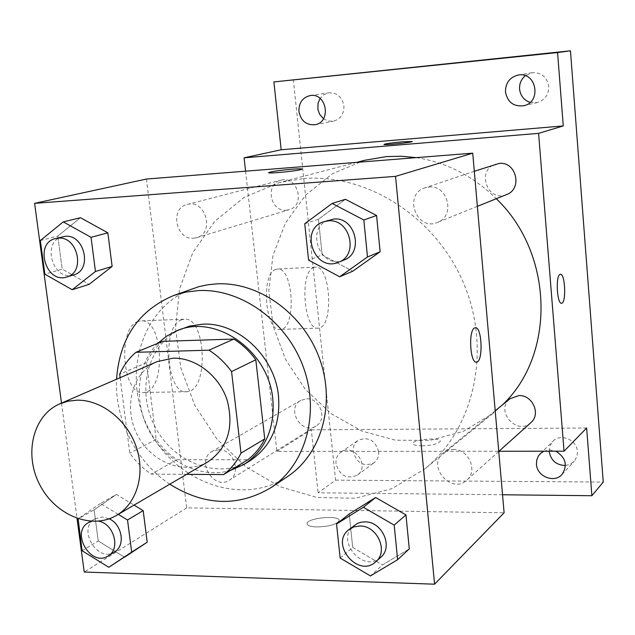 <?xml version="1.0" encoding="UTF-8"?>
<svg xmlns="http://www.w3.org/2000/svg" width="635" height="635" viewBox="0 0 635 635"><rect width="100%" height="100%" fill="white"/><g stroke="black" fill="none" stroke-linecap="round" stroke-linejoin="round"><path stroke-width="0.48" stroke-dasharray="3.17 2.38" d="M207.947 461.843C184.674 475.678 151.011 462.391 137.239 434.721C123.047 407.265 132.215 372.245 157.123 361.648M120.134 377.682L129.786 453.176C135.811 461.581 142.97 468.567 151.273 474.139L186.603 474.345M162.528 341.36C155.702 347.115 150.376 354.211 146.55 362.656L156.123 439.38C161.981 447.532 168.95 454.295 177.046 459.669L247.737 459.788M157.885 343.273C136.342 364.625 133.294 403.185 150.138 432.705C166.83 462.312 201.231 478.941 230.211 470.535M249.984 460.78C218.71 480.314 173.006 462.923 154.623 425.902C135.62 389.199 148.582 342.059 182.824 328.358M156.123 439.38L129.786 453.176M146.55 362.656L119.69 374.19M177.046 459.669L151.273 474.139M169.775 484.195C136.152 462.034 114.554 419.465 116.546 379.238M287.56 476.544C242.491 507.04 175.228 482.481 148.693 428.911C121.15 375.856 141.073 307.078 192.302 288.734M340.154 558.054L352.711 547.457L349.218 513.993L352.711 547.457L382.484 564.936L409.289 548.894L382.484 564.936L370.419 575.929M118.269 514.358L100.37 503.468L116.419 494.451L134.056 505.111L116.419 494.451L94.107 509.826L98.242 540.98L124.571 557.205L98.242 540.98L82.066 550.712M61.5 403.106L77.025 518.43M304.736 223.75L318.437 219.242L345.44 199.295L318.437 219.242L322.159 254.921L352.727 271.224L322.159 254.921L308.594 260.112M40.338 240.538L57.809 236.053L80.47 217.702L57.809 236.053L62.19 269.129L89.13 284.345L62.19 269.129L44.871 274.201M303.506 178.554C367.498 173.276 436.618 217.543 464.161 284.528C491.974 351.417 473.781 429.562 424.569 469.075L391.803 488.712L355.124 498.277L316.992 497.475L279.829 486.672L245.848 466.781L216.995 439.15L194.889 405.479L180.784 367.752L175.538 328.152L179.562 288.981L192.802 252.619L214.686 221.377L244.07 197.429L279.273 182.594L303.506 178.554M146.447 179.038L186.674 507.889L504.111 512.77M218.591 449.723C233.426 448.897 241.998 473.273 229.33 480.187C213.749 490.807 195.493 460.137 212.177 451.406L218.591 449.723M453.176 449.445C468.447 448.667 478.314 470.86 466.812 480.108C451.366 494.998 426.307 465.669 443.42 452.834L447.953 450.318L453.176 449.445M428.966 187.031C448.096 184.69 455.589 216.194 437.451 222.417C416.52 231.719 402.955 194.373 424.926 187.833L428.966 187.031M193.619 238.22L196.675 237.68C215.201 233.021 205.494 198.826 187.19 204.462C169.616 208.137 175.792 240.205 193.619 238.22M186.674 507.889L84.241 572.04M138.089 321.477C116.927 327.335 122.46 396.558 143.653 392.486C166.743 391.874 163.552 317.405 140.557 320.897L138.089 321.477M316.833 526.947C329.224 526.542 336.653 524.462 339.122 520.724C340.479 514.787 307.054 517.803 307.062 523.605C307.157 525.589 310.42 526.701 316.833 526.947C329.224 526.534 336.653 524.454 339.122 520.708C340.479 514.779 307.046 517.795 307.062 523.597C307.157 525.582 310.42 526.693 316.833 526.939M302.022 169.093L301.998 169.164C301.681 170.545 266.605 174.165 268.732 172.593M181.602 319.81C161.234 325.699 166.664 395.827 187.063 391.708C209.28 391.112 206.105 315.738 183.975 319.23L181.602 319.81M476.361 362.125C470.138 363.276 468.281 330.891 474.416 328.025L475.369 327.724M416.362 157.631C446.548 162.393 473.194 176.093 496.308 198.715M502.309 405.011L492.974 413.417L463.288 431.356L430.078 440.396L395.573 440.222L361.966 431.078L331.287 413.734L305.324 389.366L285.559 359.497L273.129 325.898L268.811 290.56L272.939 255.556L285.417 223.036L305.657 195.096L332.573 173.641L364.585 160.29M286.329 210.217L289.115 209.709C306.006 205.438 297.569 175.101 280.868 180.221C264.843 183.586 270.081 212.106 286.329 210.217M530.844 422.672C516.866 436.134 494.562 410.369 510.048 398.724M506.524 194.596C487.696 202.954 475.837 170.029 495.586 164.148M306.649 398.812C320.175 397.891 327.708 419.592 316.103 425.966C301.784 435.697 285.48 408.44 300.792 400.407L306.649 398.812M245.578 171.172L276.868 451.414L498.983 451.255M293.314 79.526L335.59 480.155L318.103 492.8L502.539 494.768M276.868 451.414L311.325 429.839L318.103 492.8M275.773 269.407C260.556 273.407 265.192 332.629 280.392 329.422C296.783 329.192 293.537 266.327 277.241 269.065L275.773 269.407M311.325 429.839L586.637 428.006M422.061 445.833C432.364 445.397 438.436 443.881 440.261 441.285C441.254 437.023 412.702 439.317 412.909 443.468C413.099 444.96 416.147 445.754 422.061 445.833M412.218 141.51L412.21 141.549C412.21 142.51 382.508 145.502 384.008 144.391M422.061 445.826C432.364 445.389 438.436 443.873 440.261 441.277C441.254 437.015 412.702 439.309 412.901 443.46C413.099 444.96 416.147 445.746 422.061 445.826M313.817 267.454C299.228 271.455 303.768 331.327 318.341 328.112C334.05 327.898 330.843 264.398 315.222 267.113L313.817 267.454M561.523 303.228C557.062 304.236 555.458 276.416 559.88 274.463L560.427 274.28M543.806 451.223L549.696 449.921L555.823 451.215M336.018 463.733C335.645 458.748 337.304 454.882 341.003 452.136C353.639 442.563 370.522 466.273 357.346 475.139C346.837 479.544 339.733 475.742 336.018 463.733M335.59 480.155L603.25 482.068M378.658 451.699C375.174 440.134 368.324 436.364 358.116 440.372C354.489 443.071 352.854 446.849 353.203 451.715C356.814 463.431 363.768 467.114 374.063 462.772C377.46 460.081 379 456.39 378.658 451.699M323.469 118.761L328.239 121.055L333.415 121.198C340.582 119.118 344.083 113.998 343.916 105.831C342.114 96.901 337.05 92.559 328.732 92.821L323.882 94.671L320.103 98.433M530.114 102.37L537.274 102.552C544.925 100.092 548.743 94.694 548.743 86.368C546.925 76.764 541.314 72.223 531.908 72.731L525.304 75.708M565.444 465.518L570.198 464.296L574.596 460.891L577.024 456.2L577.453 451.572C577.056 439.841 560.586 432.967 552.95 441.254L549.997 445.778L549.172 451.223M73.7 274.884C53.038 282.083 41.021 241.403 62.492 236.736M57.809 236.053L62.19 269.129M100.37 503.468L78.137 518.811M114.649 551.855C97.576 563.531 76.771 528.344 95.083 518.803L102.156 517.033L109.204 518.795M116.419 494.451L94.107 509.826L77.803 519.033M94.107 509.826L98.242 540.98M91.527 521.327L95.599 520.827L98.568 521.168M343.876 260.096C320.278 270.621 304.356 227.298 329.168 219.94M318.437 219.242L322.159 254.921M380.714 557.332C363.434 574.016 334.748 539.861 353.893 525.542M352.711 547.457L382.484 564.936M183.975 319.23L140.557 320.897M187.063 391.708L143.653 392.486M356.64 162.369L279.273 182.594M492.974 413.417L424.569 469.075M196.675 237.68L289.115 209.709M187.19 204.462L280.868 180.221M495.205 410.781L443.42 452.834M498.761 451.453L466.812 480.108M474.305 171.283L424.926 187.833M477.369 206.335L437.451 222.417M300.792 400.407L212.177 451.406M316.103 425.966L229.33 480.187M315.222 267.113L277.241 269.065M318.341 328.112L280.392 329.422M561.975 474.48L574.096 461.462M540.282 453.676L552.95 441.254M523.629 105.759L537.274 102.552M518.081 75.089L531.908 72.731M314.976 124.73L333.415 121.198M310.118 95.591L328.732 92.821M357.346 475.139L374.063 462.772M341.003 452.136L358.116 440.372M95.083 518.803L90.773 521.287"/><path stroke-width="0.95" d="M76.954 400.177C101.29 399.661 127.127 419.854 136.303 447.032C145.629 474.17 136.803 503.658 116.475 515.406C91.424 530.288 54.824 515.041 39.513 484.291C23.749 453.771 33.068 415.226 59.873 403.812L68.151 401.169L76.954 400.177M59.873 403.812L157.123 361.648L172.942 358.18C195.397 357.449 218.916 375.372 227.036 399.788C234.244 427.196 227.878 447.881 207.947 461.843L116.475 515.406M135.953 352.314L162.528 341.36L233.863 339.05L209.002 350.171L135.953 352.314C128.992 358.219 123.571 365.514 119.69 374.19L120.134 377.682M186.603 474.345L223.655 474.559C230.934 468.963 236.72 461.828 240.998 453.152L231.569 371.594C225.227 362.871 217.71 355.735 209.002 350.171M240.998 453.152L264.739 438.928L255.802 359.775L231.569 371.594M233.863 339.05C242.332 344.424 249.65 351.33 255.802 359.775M264.739 438.928C260.533 447.373 254.865 454.327 247.737 459.788L223.655 474.559M230.211 470.535L244.173 464.36C265.374 450.08 274.923 428.403 272.82 399.328C268.851 350.52 215.106 313.198 176.498 330.938L166.584 336.169L157.885 343.273M176.498 330.938L189.587 326.096L202.438 324.183C237.911 321.897 274.947 356.537 278.503 396.184C280.583 425.045 271.074 446.58 249.984 460.78L244.173 464.36M116.546 379.238C119.578 338.28 138.62 310.364 173.657 295.505L185.793 292.116L198.469 290.576C241.102 288.338 286.599 320.913 303.316 367.038C320.254 413.091 305.721 464.685 271.081 487.585C238.387 507.071 204.621 505.944 169.775 484.195M173.657 295.505L199.041 286.607L207.756 284.774L216.702 283.869C258.596 281.599 303.173 313.38 319.476 358.457C336.002 403.471 321.643 454.009 287.56 476.544L271.081 487.585M397.629 559.689L409.289 548.894L405.955 514.922L375.65 497.499L349.218 513.993L336.542 523.994L340.154 558.054L370.419 575.929L397.629 559.689L394.184 525.097L363.371 507.278L336.542 523.994M78.137 518.811L82.066 550.712L108.783 567.285L147.201 542.226L143.185 510.627L134.056 505.111L143.185 510.627L127.524 519.986L118.269 514.358M77.025 518.43L84.241 572.04L434.578 584.192L395.541 176.371L34.608 203.335L61.5 403.106M339.677 276.773L352.727 271.224L380.127 251.754L376.571 215.495L345.44 199.295L332.145 203.454L304.736 223.75L308.594 260.112L339.677 276.773L367.49 256.969L363.815 219.996L332.145 203.454M72.199 289.727L89.13 284.345L112.125 266.398L107.855 232.831L80.47 217.702L63.254 221.893L40.338 240.538L44.871 274.201L72.199 289.727L95.456 271.494L91.051 237.323L63.254 221.893M434.578 584.192L504.111 512.77L472.726 153.162L395.541 176.371M474.424 328.025L475.218 327.731C482.036 326.12 483.402 361.998 476.536 362.117C470.241 363.903 468.193 330.962 474.424 328.025M472.726 153.162L146.447 179.038L34.608 203.335M268.732 172.593L268.732 172.585C271.653 171.474 279.44 170.347 292.092 169.204C298.704 168.696 302.006 168.688 301.99 169.156C301.681 170.537 266.605 174.157 268.732 172.585C271.653 171.466 279.44 170.339 292.092 169.196C298.307 168.735 301.617 168.696 302.022 169.093M475.369 327.724C482.108 326.747 483.298 362.029 476.528 362.117L476.361 362.125M356.64 162.369L364.585 160.29L386.509 156.583L401.383 156.25L416.362 157.631M496.308 198.715C554.133 254.048 555.593 355.211 502.309 405.011M495.205 410.781L510.048 398.724L518.835 395.589C532.551 394.708 541.226 414.298 530.844 422.672L498.761 451.453M474.305 171.283L499.213 163.417C516.35 161.25 522.803 188.992 506.524 194.596L477.369 206.335M498.983 451.255L564.047 451.207L538.591 133.358L244.086 157.821L245.578 171.172M538.591 133.358L563.261 125.936L557.578 52.554L570.46 50.808L603.25 482.068L591.883 495.721L586.637 428.006L564.047 451.207M559.887 274.463L560.356 274.288C565.174 273.05 566.476 303.268 561.61 303.22C557.117 304.594 555.419 276.455 559.887 274.463M570.46 50.808L273.883 81.923L281.186 149.765L244.086 157.821M563.261 125.936L281.186 149.765M384.008 144.391L384.008 144.383C386.112 143.621 392.414 142.748 402.915 141.772L412.21 141.541C412.21 142.502 382.508 145.494 384.008 144.383C386.112 143.605 392.414 142.74 402.915 141.764L412.218 141.51M560.427 274.28C565.213 273.423 566.42 303.292 561.602 303.22L561.523 303.228M555.823 451.215C565.817 457.541 567.873 465.296 561.975 474.48C554.315 483.529 536.908 476.496 536.456 464.264L536.742 460.073L538.258 456.247L540.282 453.676L543.806 451.223M502.539 494.768L591.883 495.721M505.468 91.948C505.476 82.955 509.675 77.335 518.081 75.089C536.456 71.152 542.036 102.283 523.629 105.759C513.588 106.807 507.532 102.203 505.468 91.948M298.926 111.49C298.736 102.854 302.466 97.552 310.118 95.591C326.779 92.369 331.708 122.317 314.976 124.73C306.253 125.293 300.903 120.88 298.926 111.49M557.578 52.554L273.883 81.923M320.103 98.433L318.079 103.116L317.865 109.196L319.572 114.197L323.469 118.761M525.304 75.708C521.2 79.2 519.295 83.677 519.581 89.138C520.454 95.822 523.962 100.227 530.114 102.37M549.172 451.223L549.196 451.596C550.926 460.518 556.339 465.161 565.444 465.518M55.443 238.562L65.159 236.307C84.701 234.005 92.662 270.304 73.7 274.884L66.746 276.987C45.982 284.226 33.853 243.253 55.443 238.562L58.118 238.133C77.764 235.823 85.804 272.383 66.746 276.987M89.13 284.345L112.125 266.398L95.456 271.494M112.125 266.398L107.855 232.831L91.051 237.323M107.855 232.831L80.47 217.702M108.783 567.285L131.667 552.125L127.524 519.986M109.204 518.795C122.206 524.51 125.666 545.775 114.649 551.855L108.196 555.895C91.043 567.626 70.088 532.186 88.487 522.605L91.527 521.327M124.571 557.205L147.201 542.226L131.667 552.125M147.201 542.226L143.185 510.627M98.568 521.168C113.935 523.645 120.912 548.973 108.196 555.895M323.699 221.774L333.74 219.043C355.433 216.519 364.387 253.111 343.876 260.096L338.526 262.255C314.777 272.844 298.728 229.179 323.699 221.774L328.295 220.877C350.123 218.337 359.164 255.23 338.526 262.255M352.727 271.224L380.127 251.754L367.49 256.969M380.127 251.754L376.571 215.495L363.815 219.996M376.571 215.495L345.44 199.295M348.798 529.677L357.41 523.367L361.434 522.137L364.871 521.875C382.127 521.311 393.605 547.021 380.714 557.332L375.809 561.729C358.434 578.509 329.541 544.084 348.798 529.677L353.909 526.883L359.839 525.994C377.214 525.455 388.779 551.355 375.809 561.729M409.289 548.894L405.955 514.922L394.184 525.097M405.955 514.922L375.65 497.499L363.371 507.278M375.65 497.499L349.218 513.993M90.773 521.287L88.487 522.605"/></g></svg>
